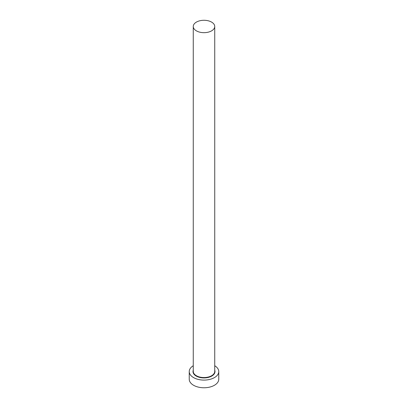 <?xml version="1.0" encoding="UTF-8"?>
<svg xmlns="http://www.w3.org/2000/svg" width="408" height="408" viewBox="0 0 408 408"><rect width="100%" height="100%" fill="white"/><g stroke="black" fill="none" stroke-linecap="round" stroke-linejoin="round"><path stroke-width="0.61" d="M196.411 30.86A10.736 6.197 0 0 0 208.106 32.201A10.736 6.197 0 0 0 214.736 26.479A10.736 6.197 0 0 0 211.589 22.098A10.736 6.197 0 0 0 199.894 20.752A10.736 6.197 0 0 0 193.264 26.479A10.736 6.197 0 0 0 196.411 30.86M193.264 365.726A14.759 8.522 0 0 0 189.241 371.576A14.759 8.522 0 0 0 193.565 377.599A14.759 8.522 0 0 0 209.646 379.445A14.759 8.522 0 0 0 218.759 371.576A14.759 8.522 0 0 0 214.736 365.726M189.241 371.576L189.241 379.241A14.759 8.522 0 0 0 193.565 385.269A14.759 8.522 0 0 0 209.646 387.115A14.759 8.522 0 0 0 218.759 379.241L218.759 371.576M214.736 370.178A11.001 6.355 180 0 1 209.309 377.14A11.001 6.355 180 0 1 196.222 376.064A11.001 6.355 180 0 1 193.264 370.178M193.264 26.479L193.264 371.356A10.736 6.197 0 0 0 196.411 375.737A10.736 6.197 0 0 0 208.106 377.079A10.736 6.197 0 0 0 214.736 371.356L214.736 26.479"/></g></svg>

